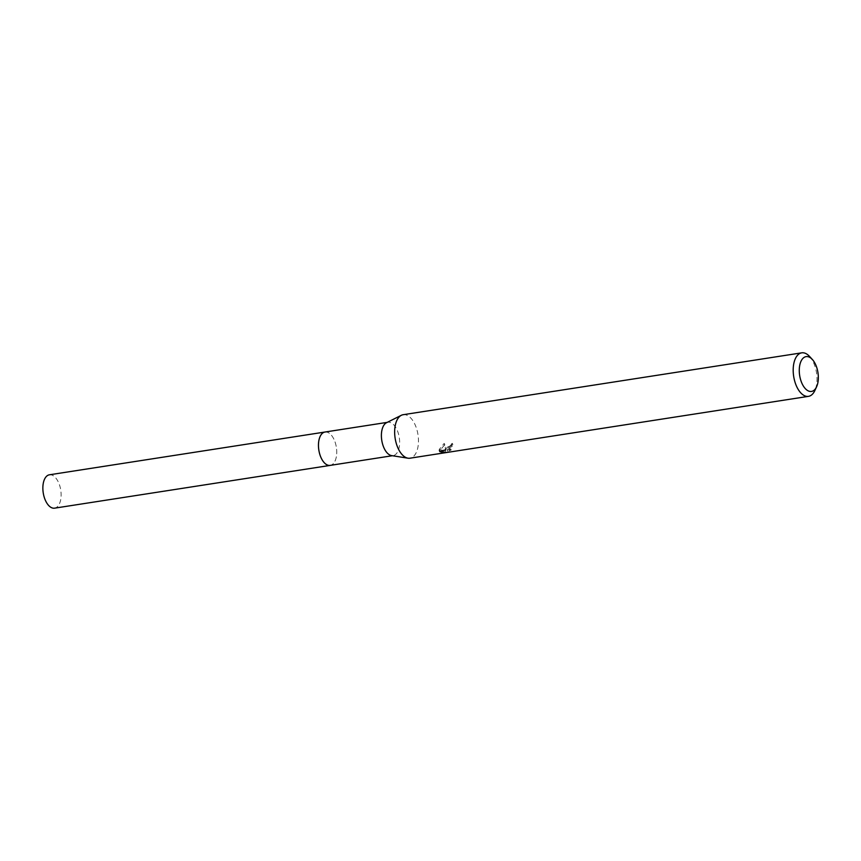 <?xml version="1.0" encoding="UTF-8"?>
<svg xmlns="http://www.w3.org/2000/svg" width="861" height="861" viewBox="0 0 861 861"><rect width="100%" height="100%" fill="white"/><g stroke="black" fill="none" stroke-linecap="round" stroke-linejoin="round"><path stroke-width="0.65" stroke-dasharray="4.3 3.23" d="M325.017 432.028A16.876 8.868 -98.8 0 1 328.31 432.642A16.876 8.868 -98.8 0 1 336.027 445.524A16.876 8.868 -98.8 0 1 334.595 461.862A16.876 8.868 -98.8 0 1 333.153 463.799A16.876 8.868 -98.8 0 1 330.193 465.381M325.264 431.985A16.886 8.868 -98.8 0 1 328.299 432.631A16.886 8.868 -98.8 0 1 336.027 445.524A16.886 8.868 -98.8 0 1 334.595 461.873A16.886 8.868 -98.8 0 1 333.142 463.81A16.886 8.868 -98.8 0 1 330.441 465.349M386.514 422.719A16.876 8.868 -98.8 0 1 387.934 422.267A16.876 8.868 -98.8 0 1 398.169 432.835A16.876 8.868 -98.8 0 1 397.513 452.1A16.876 8.868 -98.8 0 1 393.111 455.62A16.876 8.868 -98.8 0 1 391.615 455.609M403.185 414.701A22.009 11.57 -98.8 0 1 416.53 428.487A22.009 11.57 -98.8 0 1 415.691 453.607A22.009 11.57 -98.8 0 1 409.944 458.203M445.159 449.205L452.294 443.329A20.546 10.795 -98.8 0 1 451.67 445.094L452.283 446.246A22.009 11.57 81.2 0 0 452.918 444.502L446.536 448.829L445.772 450.357L444.814 444.599L439.853 450.615L445.611 451.003L439.745 452.036L439.078 450.744L444.986 449.829L439.239 449.464L444.179 443.393L445.772 450.357M439.648 451.358L441.338 452.638M451.67 445.094L450.217 445.567L447.322 448.893L450.572 448.829L447.257 450.228L439.949 451.358L440.595 452.563L447.892 451.422L451.196 449.991L447.935 450.045L448.495 448.516L452.283 446.246M447.257 450.228L447.892 451.422M450.572 448.829L451.196 449.991M452.294 443.329L452.918 444.502M440.692 451.422L439.035 450.206M439.078 450.755L439.691 451.917M444.986 449.829L445.611 451.003M439.239 449.464L439.853 450.615M444.168 443.393L444.814 444.599M809.512 356.389A22.009 11.57 -98.8 0 1 814.818 390.603M49.411 474.798A16.876 8.868 -98.8 0 1 57.87 481.138A16.876 8.868 -98.8 0 1 60.937 498.175A16.876 8.868 -98.8 0 1 54.587 508.162M325.372 431.974A16.897 8.879 -98.8 0 1 333.476 438.357A16.897 8.879 -98.8 0 1 336.586 455.082A16.897 8.879 -98.8 0 1 330.549 465.327M392.379 455.727L393.111 455.62M447.935 450.045L447.322 448.893M387.202 422.374L387.934 422.267"/><path stroke-width="1.29" d="M392.379 455.727L330.193 465.381A16.876 8.868 -98.8 0 1 319.958 454.812A16.876 8.868 -98.8 0 1 320.604 435.548A16.876 8.868 -98.8 0 1 325.017 432.028A16.897 8.879 -98.8 0 1 325.372 431.974M330.441 465.349A16.886 8.868 -98.8 0 1 320.023 455.049A16.886 8.868 -98.8 0 1 320.593 435.548A16.886 8.868 -98.8 0 1 325.264 431.985M816.572 386.826L814.818 390.603A22.009 11.57 -98.8 0 1 814.226 391.755A22.009 11.57 -98.8 0 1 808.479 396.351L409.944 458.203A22.009 11.57 -98.8 0 1 407.996 458.192L391.615 455.609A16.876 8.868 -98.8 0 1 382.488 443.727A16.876 8.868 -98.8 0 1 383.522 425.786A16.876 8.868 -98.8 0 1 386.514 422.719L401.334 415.293A22.009 11.57 -98.8 0 1 403.185 414.701L801.731 352.838A22.009 11.57 -98.8 0 1 809.512 356.389L812.332 359.457A17.607 9.256 -98.8 0 1 816.572 386.826A17.607 9.256 -98.8 0 1 816.11 387.751A17.607 9.256 -98.8 0 1 802.667 384.813A17.607 9.256 -98.8 0 1 801.505 360.296A17.607 9.256 -98.8 0 1 812.332 359.457M407.996 458.192A22.009 11.57 -98.8 0 1 396.082 442.694A22.009 11.57 -98.8 0 1 397.438 419.285A22.009 11.57 -98.8 0 1 401.334 415.293M808.479 396.351A22.009 11.57 -98.8 0 1 795.133 382.564A22.009 11.57 -98.8 0 1 795.984 357.433A22.009 11.57 -98.8 0 1 801.731 352.838M330.549 465.327A16.897 8.879 -98.8 0 1 330.183 465.403L54.587 508.162A16.876 8.868 -98.8 0 1 46.117 501.823A16.876 8.868 -98.8 0 1 43.05 484.786A16.876 8.868 -98.8 0 1 49.411 474.798L387.202 422.374M330.183 465.403A16.897 8.879 -98.8 0 1 321.713 459.053A16.897 8.879 -98.8 0 1 318.645 442.005A16.897 8.879 -98.8 0 1 325.006 432.018"/></g></svg>

